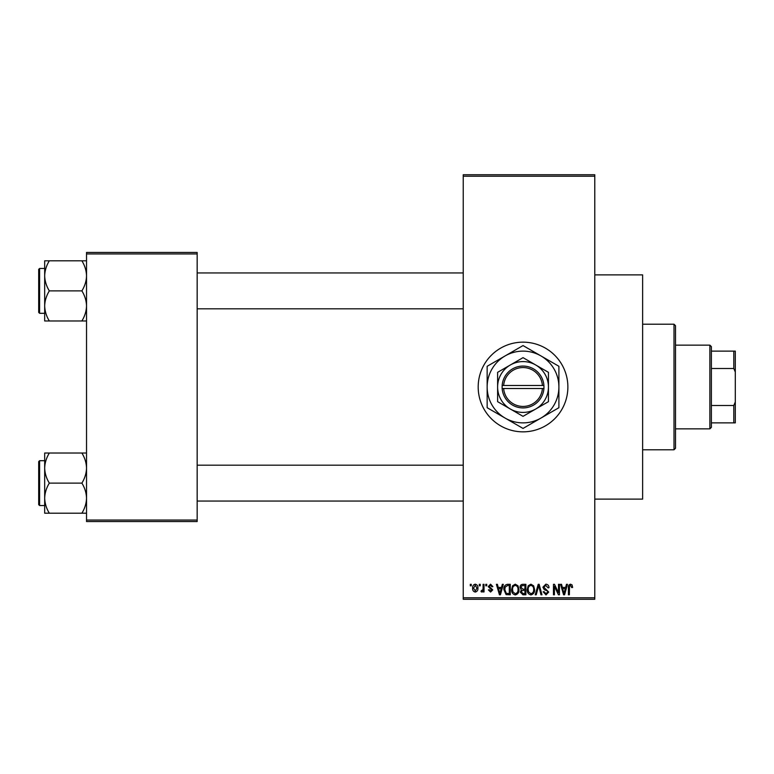 <?xml version="1.0" encoding="UTF-8"?>
<svg xmlns="http://www.w3.org/2000/svg" width="774" height="774" viewBox="0 0 774 774"><rect width="100%" height="100%" fill="white"/><g stroke="black" fill="none" stroke-linecap="round" stroke-linejoin="round"><path stroke-width="1.16" d="M523.031 342.156A44.844 44.844 0 0 0 478.187 387A44.844 44.844 0 0 0 523.031 431.844A44.844 44.844 0 0 0 567.874 387A44.844 44.844 0 0 0 523.031 342.156M594.78 274.886L642.623 274.886L642.623 499.114L594.78 499.114M479.27 585.812L479.27 584.322L480.228 584.322L480.228 585.812L479.27 585.812M483.082 588.269L483.082 584.322L484.031 584.322L484.031 591.926L483.082 591.926L483.082 590.717L481.941 592.062L481.041 591.655L481.312 590.572L482.899 589.817L483.082 588.269M485.791 585.812L485.791 584.322L486.749 584.322L486.749 585.812L485.791 585.812M488.239 586.644L490.542 584.186L492.864 586.634L491.916 586.769L490.474 585.27L489.197 586.45L492.728 589.894L490.581 592.062L488.375 589.894L489.332 589.759L490.552 590.978L491.771 590.049L488.239 586.644M501.504 587.447L502.326 584.322L503.323 584.322L500.43 594.78L499.433 594.78L496.395 584.322L497.392 584.322L498.214 587.447L501.504 587.447M515.281 584.186L518.019 585.821L518.957 589.411C519.161 592.381 517.932 594.219 515.281 594.916C512.669 594.239 511.45 592.439 511.614 589.546L512.562 585.783L515.281 584.186M530.916 584.186L533.644 585.821L534.582 589.411C534.786 592.381 533.567 594.219 530.906 594.916C528.303 594.239 527.084 592.439 527.249 589.546L528.187 585.783L530.916 584.186M570.573 584.186L572.063 584.921L572.634 587.447L571.686 587.582L570.535 585.405L569.509 586.199L569.374 594.78L568.416 594.78L568.416 587.679C568.184 585.773 568.9 584.612 570.573 584.186M463.239 597.77L594.78 597.77L594.78 599.269L463.239 599.269L463.239 174.731L594.78 174.731L594.78 176.23L463.239 176.23M594.78 597.77L594.78 176.23M565.649 587.447L566.471 584.322L567.468 584.322L564.575 594.78L563.578 594.78L560.54 584.322L561.537 584.322L562.359 587.447L565.649 587.447M558.499 592.691L558.499 584.322L559.447 584.322L559.447 594.78L558.441 594.78L554.426 586.392L554.426 594.78L553.468 594.78L553.468 584.322L554.494 584.322L558.499 592.691M542.874 587.214L545.834 584.186C547.895 584.409 548.94 585.589 548.989 587.718L548.04 587.853L545.747 585.405L543.822 587.195L548.718 592.052L546.009 594.916L543.145 591.791L544.093 591.655L545.98 593.697L547.76 592.013L547.47 590.949L544.316 589.711L542.874 587.214M535.221 594.78L538.201 584.322L539.139 584.322L541.955 594.78L540.968 594.78L538.723 585.541L536.218 594.78L535.221 594.78M520.041 587.389C520.06 585.425 521.028 584.399 522.934 584.322L525.885 584.322L525.885 594.78L522.934 594.78L520.312 592.149L521.337 589.962L520.041 587.389M503.874 589.614C503.622 586.634 504.822 584.873 507.473 584.322L510.26 584.322L510.26 594.78L506.09 594.587L503.874 589.614M472.614 588.201C472.43 586.024 473.311 584.68 475.265 584.186C477.19 584.67 478.071 585.986 477.916 588.124C478.08 590.272 477.19 591.588 475.265 592.062C473.359 591.597 472.479 590.31 472.614 588.201M470.302 585.812L470.302 584.322L471.26 584.322L471.26 585.812L470.302 585.812M86.533 252.459L197.157 252.459L197.157 253.959L86.533 253.959L86.533 252.459M197.157 520.041L197.157 521.541L86.533 521.541L86.533 520.041L197.157 520.041L197.157 253.959M86.533 520.041L86.533 253.959M564.439 591.713L565.33 588.666L562.679 588.666L564.004 593.697L564.439 591.713M530.896 593.697C532.938 593.136 533.847 591.704 533.634 589.401C533.76 587.243 532.86 585.918 530.916 585.405C528.932 585.957 528.023 587.34 528.197 589.575L528.603 591.936L530.896 593.697M524.936 593.561L524.936 590.436L522.15 590.533L521.26 591.984L523.282 593.561L524.936 593.561M524.936 589.217L524.936 585.541L521.928 585.676L520.989 587.389L523.06 589.217L524.936 589.217M515.271 593.697C517.313 593.136 518.222 591.704 518 589.401C518.135 587.243 517.226 585.918 515.291 585.405C513.297 585.957 512.398 587.34 512.572 589.575L512.969 591.936L515.271 593.697M509.302 593.561L509.302 585.541L507.599 585.541L505.199 587.069L504.822 589.624L506.264 593.348L509.302 593.561M500.294 591.713L501.184 588.666L498.543 588.666L499.859 593.697L500.294 591.713M475.294 590.978L476.958 588.134L475.236 585.27L473.562 588.134L475.294 590.978M674.009 449.781L674.009 324.219L675.509 325.709L675.509 448.291L674.009 449.781L642.623 449.781M674.009 324.219L642.623 324.219M44.679 468.077L44.679 498.166C44.853 492.874 46.411 487.862 49.333 483.121C46.421 478.438 44.873 473.417 44.679 468.077C44.853 462.794 46.411 457.782 49.333 453.032L44.679 453.032L44.679 468.077M39.6 505.538L38.7 504.648L38.7 461.594L39.6 460.694L39.6 505.538L44.679 505.538M86.533 453.032L81.88 453.032C84.792 457.715 86.34 462.726 86.533 468.077C86.359 473.359 84.801 478.371 81.88 483.121L49.333 483.121M81.88 453.032L49.333 453.032M81.88 483.121C84.792 487.804 86.34 492.815 86.533 498.166C86.359 503.448 84.801 508.46 81.88 513.201L49.333 513.201C46.421 508.518 44.873 503.506 44.679 498.166L44.679 513.201L49.333 513.201M81.88 513.201L86.533 513.201M709.884 345.146L711.383 346.636L711.383 427.364L709.884 428.854L709.884 345.146L675.509 345.146M711.383 351.125L735.3 351.125L735.3 422.875L733.8 422.875L733.8 405.489L735.3 401.948M711.383 405.489L733.8 405.489M735.3 372.052L733.8 368.511L733.8 351.125M711.383 368.511L733.8 368.511M711.383 422.875L733.8 422.875M86.533 260.799L81.88 260.799C84.792 265.482 86.34 270.494 86.533 275.834C86.359 281.126 84.801 286.138 81.88 290.879C84.792 295.562 86.34 300.583 86.533 305.923C86.359 311.206 84.801 316.218 81.88 320.968L49.333 320.968C46.421 316.285 44.873 311.274 44.679 305.923C44.853 300.641 46.411 295.629 49.333 290.879C46.421 286.196 44.873 281.185 44.679 275.834C44.853 270.552 46.411 265.54 49.333 260.799L44.679 260.799L44.679 320.968L49.333 320.968M38.7 312.406L38.7 269.352L39.6 268.462L39.6 313.306L38.7 312.406M81.88 260.799L49.333 260.799M81.88 290.879L49.333 290.879M81.88 320.968L86.533 320.968M503.651 388.5L543.958 388.5L543.909 385.5A20.927 20.927 0 0 0 523.031 366.073A20.927 20.927 0 0 0 502.162 385.5L502.103 388.5L503.651 388.5A19.437 19.437 0 0 0 523.031 406.437A19.437 19.437 0 0 0 542.41 388.5M502.162 388.5A20.927 20.927 0 0 0 523.031 407.927A20.927 20.927 0 0 0 543.909 388.5M548.447 372.333L523.031 357.656L497.614 372.333L497.614 401.667L523.031 416.344L548.447 401.667L548.447 372.333M497.614 372.333L497.614 401.667M540.968 418.066A35.875 35.875 0 0 0 540.968 355.934A35.875 35.875 0 0 0 487.156 387A35.875 35.875 0 0 0 540.968 418.066L558.905 407.714L558.905 366.286L523.031 345.572L487.156 366.286L487.156 407.714L523.031 428.428L540.968 418.066M535.734 409.011A25.416 25.416 0 0 0 535.734 364.989A25.416 25.416 0 0 0 497.614 387A25.416 25.416 0 0 0 535.734 409.011M543.909 385.5L502.162 385.5M542.41 385.5A19.437 19.437 0 0 0 523.031 367.563A19.437 19.437 0 0 0 503.651 385.5M39.6 460.694L44.679 460.694M463.239 501.059L197.157 501.059M463.239 465.184L197.157 465.184M197.157 272.941L463.239 272.941M197.157 308.816L463.239 308.816M709.884 428.854L675.509 428.854M39.6 313.306L44.679 313.306M39.6 268.462L44.679 268.462"/></g></svg>
